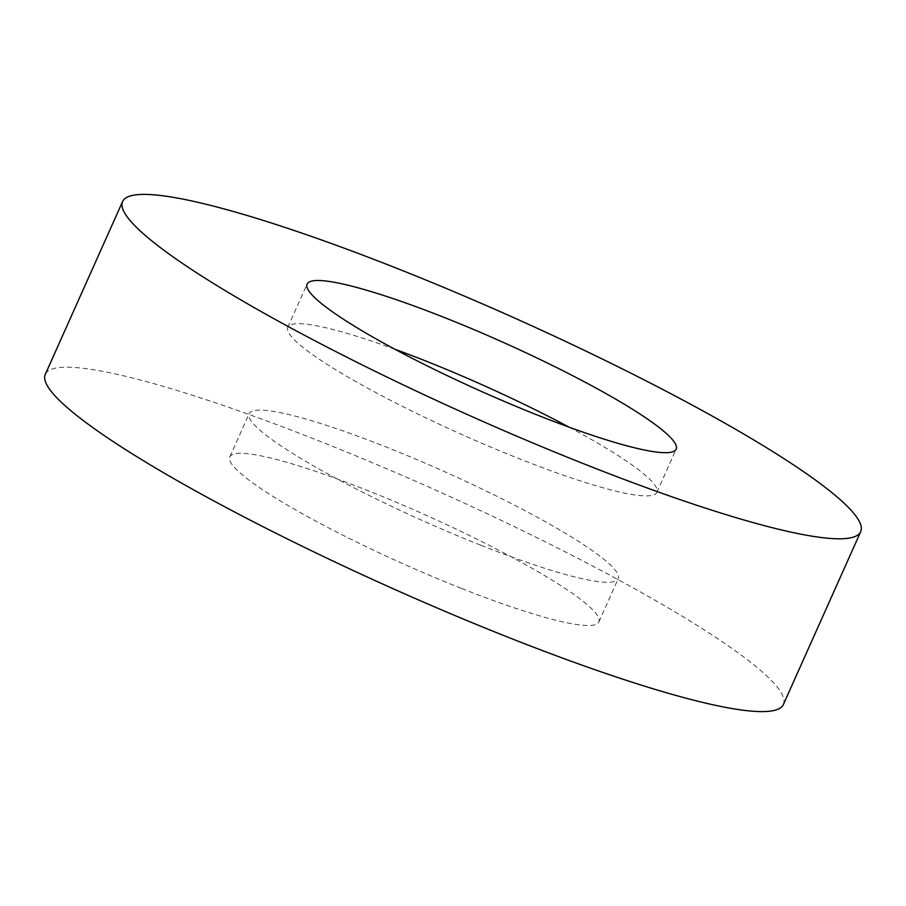 <?xml version="1.0" encoding="UTF-8"?>
<svg xmlns="http://www.w3.org/2000/svg" width="906" height="906" viewBox="0 0 906 906"><rect width="100%" height="100%" fill="white"/><g stroke="black" fill="none" stroke-linecap="round" stroke-linejoin="round"><path stroke-width="0.68" stroke-dasharray="4.53 3.4" d="M783.396 704.483A404.291 53.692 24.1 0 0 319.807 441.245A404.291 53.692 24.1 0 0 45.3 374.325M569.104 427.168A202.14 26.84 -155.9 0 1 656.85 492.343A202.14 26.84 -155.9 0 1 519.602 458.878A202.14 26.84 -155.9 0 1 287.802 327.259A202.14 26.84 -155.9 0 1 394.869 349.229M480.95 545.276A202.14 26.84 24.1 0 0 618.198 578.741A202.14 26.84 24.1 0 0 386.398 447.122A202.14 26.84 24.1 0 0 249.15 413.657A202.14 26.84 24.1 0 0 480.95 545.276M461.618 588.481A202.14 26.84 24.1 0 0 598.877 621.946A202.14 26.84 24.1 0 0 367.077 490.327A202.14 26.84 24.1 0 0 229.83 456.862A202.14 26.84 24.1 0 0 461.618 588.481M656.85 492.343L676.17 449.138M598.877 621.946L618.198 578.741M229.83 456.862L249.15 413.657M287.802 327.259L307.123 284.054"/><path stroke-width="1.36" d="M122.604 201.517L45.3 374.325A404.291 53.692 24.1 0 0 508.889 637.564A404.291 53.692 24.1 0 0 783.396 704.483L860.7 531.675A404.291 53.692 24.1 0 0 397.111 268.436A404.291 53.692 24.1 0 0 122.604 201.517A404.291 53.692 24.1 0 0 586.193 464.755A404.291 53.692 24.1 0 0 860.7 531.675M538.923 415.673A202.14 26.84 24.1 0 0 676.17 449.138A202.14 26.84 24.1 0 0 444.382 317.519A202.14 26.84 24.1 0 0 307.123 284.054A202.14 26.84 24.1 0 0 538.923 415.673M394.869 349.229A202.14 26.84 -155.9 0 1 425.05 360.724A202.14 26.84 -155.9 0 1 569.104 427.168"/></g></svg>
